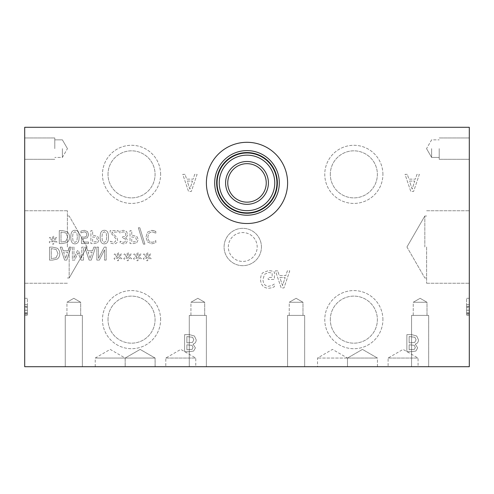 <?xml version="1.0" encoding="UTF-8"?>
<svg xmlns="http://www.w3.org/2000/svg" width="494" height="494" viewBox="0 0 494 494"><rect width="100%" height="100%" fill="white"/><g stroke="black" fill="none" stroke-linecap="round" stroke-linejoin="round"><path stroke-width="0.37" stroke-dasharray="2.47 1.85" d="M143.421 244.16L144.915 244.16L139.827 227.765L138.351 227.765L143.421 244.16L144.915 244.16L139.827 227.765L138.351 227.765L143.421 244.16M135.498 241.591L131.75 242.085L131.75 236.904L135.696 237.682L136.437 239.609L135.498 241.591L131.75 242.085L131.75 236.904L135.696 237.682L136.437 239.609L135.498 241.591M136.69 242.77L138.24 239.664L137.097 236.78L133.213 235.428L131.75 235.428L131.75 230.587L130.021 230.587L130.021 243.579L133.287 243.579L136.69 242.77L138.24 239.664L137.097 236.78L133.213 235.428L131.75 235.428L131.75 230.587L130.021 230.587L130.021 243.579L133.287 243.579L136.69 242.77M118.165 232.094L118.165 230.587L110.15 230.587L110.15 232.427L113.287 235.558C115.133 237.497 115.991 239.04 115.855 240.189L115.213 241.819L113.626 242.35L110.421 241.22L110.421 243.073L113.75 243.857C116.257 243.758 117.547 242.573 117.628 240.282L116.955 237.682L111.78 232.094L118.165 232.094L118.165 230.587L110.15 230.587L110.15 232.427L113.287 235.558C115.133 237.497 115.991 239.04 115.855 240.189L115.213 241.819L113.626 242.35L110.421 241.22L110.421 243.073L113.75 243.857C116.257 243.758 117.547 242.573 117.628 240.282L116.955 237.682L111.78 232.094L118.165 232.094M106.716 237.083L106.241 241.053L104.333 242.4L102.4 241.035L101.943 237.071L102.388 233.156L104.333 231.754L106.253 233.125L106.716 237.083L106.241 241.053L104.333 242.4L102.4 241.035L101.943 237.071L102.388 233.156L104.333 231.754L106.253 233.125L106.716 237.083M104.333 243.845C107.142 243.851 108.526 241.597 108.482 237.083C108.513 232.495 107.13 230.235 104.333 230.309C101.517 230.284 100.128 232.538 100.177 237.071C100.146 241.677 101.529 243.931 104.333 243.845C107.142 243.851 108.526 241.597 108.482 237.083C108.513 232.495 107.13 230.235 104.333 230.309C101.517 230.284 100.128 232.538 100.177 237.071C100.146 241.677 101.529 243.931 104.333 243.845M96.386 241.591L92.637 242.085L92.637 236.904L96.583 237.682L97.324 239.609L96.386 241.591L92.637 242.085L92.637 236.904L96.583 237.682L97.324 239.609L96.386 241.591M97.571 242.77L99.121 239.664L97.985 236.78L94.101 235.428L92.637 235.428L92.637 230.587L90.908 230.587L90.908 243.579L94.175 243.579L97.571 242.77L99.121 239.664L97.985 236.78L94.101 235.428L92.637 235.428L92.637 230.587L90.908 230.587L90.908 243.579L94.175 243.579L97.571 242.77M53.92 240.127L57.008 238.324L56.44 237.367L53.587 239.263L53.648 236.083L52.549 236.083L52.605 239.263L49.77 237.355L49.19 238.318L52.278 240.127L49.19 241.93L49.77 242.887L52.617 240.979L52.549 244.16L53.648 244.16L53.574 240.979L56.44 242.875L57.008 241.918L53.92 240.127L57.008 238.324L56.44 237.367L53.587 239.263L53.648 236.083L52.549 236.083L52.605 239.263L49.77 237.355L49.19 238.318L52.278 240.127L49.19 241.93L49.77 242.887L52.617 240.979L52.549 244.16L53.648 244.16L53.574 240.979L56.44 242.875L57.008 241.918L53.92 240.127M65.758 241.307L61.009 242.085L61.009 232.081L65.918 232.946L67.727 237.095L65.758 241.307L61.009 242.085L61.009 232.081L65.918 232.946L67.727 237.095L65.758 241.307M66.894 242.548C68.61 241.43 69.487 239.609 69.531 237.071C69.45 234.607 68.567 232.791 66.875 231.63L62.275 230.587L59.28 230.587L59.28 243.579L62.238 243.579L66.894 242.548C68.61 241.43 69.487 239.609 69.531 237.071C69.45 234.607 68.567 232.791 66.875 231.63L62.275 230.587L59.28 230.587L59.28 243.579L62.238 243.579L66.894 242.548M77.354 237.083L76.879 241.053L74.971 242.4L73.038 241.035L72.581 237.071L73.026 233.156L74.971 231.754L76.891 233.125L77.354 237.083L76.879 241.053L74.971 242.4L73.038 241.035L72.581 237.071L73.026 233.156L74.971 231.754L76.891 233.125L77.354 237.083M74.971 243.845C77.78 243.851 79.163 241.597 79.12 237.083C79.151 232.495 77.768 230.235 74.971 230.309C72.155 230.284 70.766 232.538 70.815 237.071C70.784 241.677 72.167 243.931 74.971 243.845C77.78 243.851 79.163 241.597 79.12 237.083C79.151 232.495 77.768 230.235 74.971 230.309C72.155 230.284 70.766 232.538 70.815 237.071C70.784 241.677 72.167 243.931 74.971 243.845M87.327 237.855L88.667 234.712L87.518 231.587L84.326 230.309L80.923 231.05L80.923 232.89L84.357 231.816L86.234 232.606L86.895 234.724L86.16 236.601L84.029 237.2L81.461 236.885L81.461 243.579L88.593 243.579L88.593 242.054L83.134 242.054L83.134 238.59L87.327 237.855L88.667 234.712L87.518 231.587L84.326 230.309L80.923 231.05L80.923 232.89L84.357 231.816L86.234 232.606L86.895 234.724L86.16 236.601L84.029 237.2L81.461 236.885L81.461 243.579L88.593 243.579L88.593 242.054L83.134 242.054L83.134 238.59L87.327 237.855M124.988 241.949L123.407 242.35L120.153 241.214L120.153 243.054L123.543 243.857L126.285 243.116L127.44 240.714C127.304 239.17 126.501 238.201 125.038 237.812L126.791 236.842L127.693 234.44L126.544 231.513L123.346 230.309L119.795 231.112L119.795 232.952L123.241 231.816L125.21 232.544L125.927 234.564L125.149 236.453L122.45 236.916L122.45 238.355L123.031 238.355C124.692 238.374 125.569 239.102 125.674 240.535L124.988 241.949L123.407 242.35L120.153 241.214L120.153 243.054L123.543 243.857L126.285 243.116L127.44 240.714C127.304 239.17 126.501 238.201 125.038 237.812L126.791 236.842L127.693 234.44L126.544 231.513L123.346 230.309L119.795 231.112L119.795 232.952L123.241 231.816L125.21 232.544L125.927 234.564L125.149 236.453L122.45 236.916L122.45 238.355L123.031 238.355C124.692 238.374 125.569 239.102 125.674 240.535L124.988 241.949M154.109 230.735L151.794 230.352L147.607 232.057L145.977 237.071L147.601 242.023L151.825 243.814L155.832 242.715L155.832 240.634L154.233 241.714L151.812 242.338L148.935 240.998L147.78 237.071L148.978 233.143L151.812 231.847L154.332 232.489L155.832 233.532L155.832 231.47L151.794 230.352L147.607 232.057L145.977 237.071L147.601 242.023L151.825 243.814L155.832 242.715L155.832 240.634L154.233 241.714L151.812 242.338L148.935 240.998L147.78 237.071L148.978 233.143L151.812 231.847L154.332 232.489L155.832 233.532L155.832 231.47L154.109 230.735M24.7 127.298L469.3 127.298L469.3 366.702L24.7 366.702L24.7 127.298M138.277 256.664L141.364 254.861L140.796 253.904L137.943 255.799L138.005 252.619L136.912 252.619L136.962 255.799L134.127 253.891L133.553 254.848L136.634 256.664L133.553 258.461L134.127 259.418L136.974 257.516L136.912 260.696L138.005 260.696L137.931 257.516L140.796 259.412L141.364 258.455L138.277 256.664L141.364 254.861L140.796 253.904L137.943 255.799L138.005 252.619L136.912 252.619L136.962 255.799L134.127 253.891L133.553 254.848L136.634 256.664L133.553 258.461L134.127 259.418L136.974 257.516L136.912 260.696L138.005 260.696L137.931 257.516L140.796 259.412L141.364 258.455L138.277 256.664M118.776 256.664L121.857 254.861L121.289 253.904L118.437 255.799L118.498 252.619L117.405 252.619L117.461 255.799L114.627 253.891L114.046 254.848L117.134 256.664L114.046 258.461L114.627 259.418L117.467 257.516L117.405 260.696L118.498 260.696L118.424 257.516L121.289 259.412L121.857 258.455L118.776 256.664L121.857 254.861L121.289 253.904L118.437 255.799L118.498 252.619L117.405 252.619L117.461 255.799L114.627 253.891L114.046 254.848L117.134 256.664L114.046 258.461L114.627 259.418L117.467 257.516L117.405 260.696L118.498 260.696L118.424 257.516L121.289 259.412L121.857 258.455L118.776 256.664M83.517 260.116L83.517 247.117L81.788 247.117L81.788 258.313L78.398 250.699L77.342 250.699L73.983 258.313L73.983 247.117L72.371 247.117L72.371 260.116L74.73 260.116L77.978 252.879L81.115 260.116L83.517 260.116L83.517 247.117L81.788 247.117L81.788 258.313L78.398 250.699L77.342 250.699L73.983 258.313L73.983 247.117L72.371 247.117L72.371 260.116L74.73 260.116L77.978 252.879L81.115 260.116L83.517 260.116M61.997 247.117L60.249 247.117L64.634 260.116L66.758 260.116L71.142 247.117L69.321 247.117L68.141 250.754L63.176 250.754L61.997 247.117L60.249 247.117L64.634 260.116L66.758 260.116L71.142 247.117L69.321 247.117L68.141 250.754L63.176 250.754L61.997 247.117M57.143 259.084C58.854 257.967 59.737 256.139 59.774 253.607C59.7 251.137 58.817 249.322 57.125 248.161L52.518 247.117L49.53 247.117L49.53 260.116L52.488 260.116L57.143 259.084C58.854 257.967 59.737 256.139 59.774 253.607C59.7 251.137 58.817 249.322 57.125 248.161L52.518 247.117L49.53 247.117L49.53 260.116L52.488 260.116L57.143 259.084M86.493 247.117L84.746 247.117L89.13 260.116L91.254 260.116L95.638 247.117L93.817 247.117L92.637 250.754L87.673 250.754L86.493 247.117L84.746 247.117L89.13 260.116L91.254 260.116L95.638 247.117L93.817 247.117L92.637 250.754L87.673 250.754L86.493 247.117M106.167 260.116L106.167 247.117L104.228 247.117L98.479 258.325L98.479 247.117L96.867 247.117L96.867 260.116L99.325 260.116L104.555 249.828L104.555 260.116L106.167 260.116L106.167 247.117L104.228 247.117L98.479 258.325L98.479 247.117L96.867 247.117L96.867 260.116L99.325 260.116L104.555 249.828L104.555 260.116L106.167 260.116M128.526 256.664L131.614 254.861L131.046 253.904L128.187 255.799L128.255 252.619L127.156 252.619L127.211 255.799L124.377 253.891L123.796 254.848L126.884 256.664L123.796 258.461L124.377 259.418L127.224 257.516L127.156 260.696L128.255 260.696L128.181 257.516L131.046 259.412L131.614 258.455L128.526 256.664L131.614 254.861L131.046 253.904L128.187 255.799L128.255 252.619L127.156 252.619L127.211 255.799L124.377 253.891L123.796 254.848L126.884 256.664L123.796 258.461L124.377 259.418L127.224 257.516L127.156 260.696L128.255 260.696L128.181 257.516L131.046 259.412L131.614 258.455L128.526 256.664M148.033 256.664L151.115 254.861L150.547 253.904L147.694 255.799L147.755 252.619L146.662 252.619L146.712 255.799L143.884 253.891L143.303 254.848L146.391 256.664L143.303 258.461L143.884 259.418L146.724 257.516L146.662 260.696L147.755 260.696L147.681 257.516L150.547 259.412L151.115 258.455L148.033 256.664L151.115 254.861L150.547 253.904L147.694 255.799L147.755 252.619L146.662 252.619L146.712 255.799L143.884 253.891L143.303 254.848L146.391 256.664L143.303 258.461L143.884 259.418L146.724 257.516L146.662 260.696L147.755 260.696L147.681 257.516L150.547 259.412L151.115 258.455L148.033 256.664M407.328 174.357L405.031 174.357L410.792 191.462L413.595 191.462L419.357 174.357L416.961 174.357L415.411 179.143L408.884 179.143L407.328 174.357L405.031 174.357L410.792 191.462L413.595 191.462L419.357 174.357L416.961 174.357L415.411 179.143L408.884 179.143L407.328 174.357M415.269 344.127C417.356 343.521 418.418 342.101 418.474 339.872L416.695 336.006L411.78 334.623L406.871 334.623L406.871 351.722L411.403 351.722L415.892 351.03L417.671 347.869L415.269 344.127C417.356 343.521 418.418 342.101 418.474 339.872L416.695 336.006L411.78 334.623L406.871 334.623L406.871 351.722L411.403 351.722L415.892 351.03L417.671 347.869L415.269 344.127M382.912 174.357A29.072 29.072 0 0 0 353.84 145.292A29.072 29.072 0 0 0 324.768 174.357A29.072 29.072 0 0 0 353.84 203.429A29.072 29.072 0 0 0 382.912 174.357A29.072 29.072 0 0 1 353.84 203.429A29.072 29.072 0 0 1 324.768 174.357A29.072 29.072 0 0 1 353.84 145.292A29.072 29.072 0 0 1 382.912 174.357M160.612 174.357A29.072 29.072 0 0 0 131.54 145.292A29.072 29.072 0 0 0 102.468 174.357A29.072 29.072 0 0 0 131.54 203.429A29.072 29.072 0 0 0 160.612 174.357A29.072 29.072 0 0 1 131.54 203.429A29.072 29.072 0 0 1 102.468 174.357A29.072 29.072 0 0 1 131.54 145.292A29.072 29.072 0 0 1 160.612 174.357M160.612 319.643A29.072 29.072 0 0 0 131.54 290.571A29.072 29.072 0 0 0 102.468 319.643A29.072 29.072 0 0 0 131.54 348.708A29.072 29.072 0 0 0 160.612 319.643A29.072 29.072 0 0 1 131.54 348.708A29.072 29.072 0 0 1 102.468 319.643A29.072 29.072 0 0 1 131.54 290.571A29.072 29.072 0 0 1 160.612 319.643M382.912 319.643A29.072 29.072 0 0 0 353.84 290.571A29.072 29.072 0 0 0 324.768 319.643A29.072 29.072 0 0 0 353.84 348.708A29.072 29.072 0 0 0 382.912 319.643A29.072 29.072 0 0 1 353.84 348.708A29.072 29.072 0 0 1 324.768 319.643A29.072 29.072 0 0 1 353.84 290.571A29.072 29.072 0 0 1 382.912 319.643M261.431 247A18.673 18.673 0 0 0 242.758 228.327A18.673 18.673 0 0 0 224.085 247A18.673 18.673 0 0 0 242.758 265.673A18.673 18.673 0 0 0 261.431 247A18.673 18.673 0 0 1 242.758 265.673A18.673 18.673 0 0 1 224.085 247A18.673 18.673 0 0 1 242.758 228.327A18.673 18.673 0 0 1 261.431 247M193.006 344.145C195.087 343.54 196.155 342.12 196.204 339.891L194.432 336.025L189.511 334.636L184.608 334.636L184.608 351.74L189.14 351.74L193.629 351.043L195.402 347.887L193.006 344.145C195.087 343.54 196.155 342.12 196.204 339.891L194.432 336.025L189.511 334.636L184.608 334.636L184.608 351.74L189.14 351.74L193.629 351.043L195.402 347.887L193.006 344.145M185.065 174.357L182.761 174.357L188.529 191.462L191.326 191.462L197.094 174.357L194.698 174.357L193.142 179.143L186.615 179.143L185.065 174.357L182.761 174.357L188.529 191.462L191.326 191.462L197.094 174.357L194.698 174.357L193.142 179.143L186.615 179.143L185.065 174.357M271.879 271.008L268.724 270.514L262.82 272.744C261.357 274.275 260.61 276.492 260.585 279.406C260.616 282.173 261.363 284.34 262.833 285.909C264.284 287.434 266.247 288.218 268.736 288.249L271.91 287.78L274.337 286.779L274.337 284.038L271.978 285.476L268.47 286.279C264.988 286.075 263.154 283.809 262.956 279.481L264.525 274.293L268.637 272.478L272.157 273.034L272.157 277.455L268.193 277.455L268.193 279.45L274.405 279.45L274.405 271.984L271.879 271.008L268.724 270.514L262.82 272.744C261.357 274.275 260.61 276.492 260.585 279.406C260.616 282.173 261.363 284.34 262.833 285.909C264.284 287.434 266.247 288.218 268.736 288.249L271.91 287.78L274.337 286.779L274.337 284.038L271.978 285.476L268.47 286.279C264.988 286.075 263.154 283.809 262.956 279.481L264.525 274.293L268.637 272.478L272.157 273.034L272.157 277.455L268.193 277.455L268.193 279.45L274.405 279.45L274.405 271.984L271.879 271.008M277.714 270.848L275.417 270.848L281.179 287.946L283.976 287.946L289.743 270.848L287.347 270.848L285.791 275.627L279.264 275.627L277.714 270.848L275.417 270.848L281.179 287.946L283.976 287.946L289.743 270.848L287.347 270.848L285.791 275.627L279.264 275.627L277.714 270.848M65.653 258.343L63.652 252.23L67.666 252.23L65.653 258.343L63.652 252.23L67.666 252.23L65.653 258.343M56.007 257.843L51.259 258.621L51.259 248.618L56.162 249.476L57.977 253.626L56.007 257.843L51.259 258.621L51.259 248.618L56.162 249.476L57.977 253.626L56.007 257.843M90.149 258.343L88.148 252.23L92.162 252.23L90.149 258.343L88.148 252.23L92.162 252.23L90.149 258.343M282.525 285.618L279.888 277.566L285.168 277.566L282.525 285.618L279.888 277.566L285.168 277.566L282.525 285.618M412.138 189.134L409.507 181.082L414.787 181.082L412.138 189.134L409.507 181.082L414.787 181.082L412.138 189.134M414.423 349.338L409.143 349.783L409.143 344.775L414.343 345.343L415.3 347.548L414.423 349.338L409.143 349.783L409.143 344.775L414.343 345.343L415.3 347.548L414.423 349.338M414.719 342.435L409.143 342.879L409.143 336.562L414.867 337.279L416.102 339.773L414.719 342.435L409.143 342.879L409.143 336.562L414.867 337.279L416.102 339.773L414.719 342.435M24.7 307.639L24.7 313.431L27.392 313.431L27.392 306.613L27.392 313.431L24.7 313.431L24.7 306.613L27.392 306.613L24.7 306.613L24.7 307.639L27.392 307.639M27.392 314.332L27.392 298.302L27.392 315.4L27.392 314.332L24.7 314.332L24.7 298.302L24.7 315.4L27.392 315.4L27.392 298.302L27.392 315.4L24.7 315.4L24.7 314.332M24.7 298.302L27.392 298.302L24.7 298.302L24.7 315.4L24.7 298.302L27.392 298.302L24.7 298.302M24.7 304.675L27.392 304.675L24.7 304.675M24.7 148.638L24.7 159.309L24.7 148.638M24.7 247L24.7 283.253L24.7 247M24.7 313.375L27.392 313.375L24.7 313.375M24.7 315.4L27.392 315.4L24.7 315.4M469.3 307.639L469.3 313.431L466.608 313.431L466.608 306.613L466.608 313.431L469.3 313.431L469.3 306.613L466.608 306.613L469.3 306.613L469.3 307.639L466.608 307.639M466.608 314.332L466.608 298.302L466.608 315.4L466.608 314.332L469.3 314.332L469.3 298.302L469.3 315.4L466.608 315.4L466.608 298.302L466.608 315.4L469.3 315.4L469.3 314.332M469.3 298.302L466.608 298.302L469.3 298.302L469.3 315.4L469.3 298.302L466.608 298.302L469.3 298.302M469.3 304.675L466.608 304.675L469.3 304.675M469.3 247L469.3 210.747L469.3 247M469.3 148.638L469.3 137.968L469.3 148.638M469.3 313.375L466.608 313.375L469.3 313.375M469.3 315.4L466.608 315.4L469.3 315.4M189.875 189.134L187.238 181.082L192.518 181.082L189.875 189.134L187.238 181.082L192.518 181.082L189.875 189.134M192.16 349.357L186.88 349.795L186.88 344.793L192.073 345.362L193.031 347.566L192.16 349.357L186.88 349.795L186.88 344.793L192.073 345.362L193.031 347.566L192.16 349.357M192.45 342.453L186.88 342.898L186.88 336.575L192.604 337.297L193.833 339.792L192.45 342.453L186.88 342.898L186.88 336.575L192.604 337.297L193.833 339.792L192.45 342.453M287.607 182.91A40.607 40.607 0 0 1 247 223.516A40.607 40.607 0 0 1 206.393 182.91A40.607 40.607 0 0 1 247 142.303A40.607 40.607 0 0 1 287.607 182.91M277.35 182.91A30.35 30.35 0 0 1 247 213.26A30.35 30.35 0 0 1 216.65 182.91A30.35 30.35 0 0 1 247 152.56A30.35 30.35 0 0 1 277.35 182.91M276.93 182.91A29.93 29.93 0 0 1 247 212.84A29.93 29.93 0 0 1 217.07 182.91A29.93 29.93 0 0 1 247 152.979A29.93 29.93 0 0 1 276.93 182.91M274.763 182.91A27.763 27.763 0 0 1 247 210.672A27.763 27.763 0 0 1 219.237 182.91A27.763 27.763 0 0 1 247 155.147A27.763 27.763 0 0 1 274.763 182.91M268.409 182.91A21.409 21.409 0 0 1 247 204.318A21.409 21.409 0 0 1 225.591 182.91A21.409 21.409 0 0 1 247 161.501A21.409 21.409 0 0 1 268.409 182.91M266.241 182.91A19.241 19.241 0 0 1 247 202.151A19.241 19.241 0 0 1 227.759 182.91A19.241 19.241 0 0 1 247 163.668A19.241 19.241 0 0 1 266.241 182.91M228.327 247A14.431 14.431 0 0 1 242.758 232.569A14.431 14.431 0 0 1 257.189 247A14.431 14.431 0 0 1 242.758 261.431A14.431 14.431 0 0 1 228.327 247A14.431 14.431 0 0 1 249.976 234.502A14.431 14.431 0 0 1 249.976 259.498A14.431 14.431 0 0 1 228.327 247M69.172 247L69.172 277.986L69.172 247M67.382 247L67.382 210.747L67.382 247M62.386 148.638L62.386 157.432L62.386 148.638M54.797 148.638L54.797 137.968L54.797 148.638M431.626 148.638L431.626 157.432L431.626 148.638M439.203 148.638L439.203 159.309L439.203 148.638M431.614 148.638L431.614 157.432L431.614 148.638M424.828 247L424.828 216.014L424.828 247M426.618 247L426.618 283.253L426.618 247M330.313 319.643A23.527 23.527 0 0 1 353.84 296.11A23.527 23.527 0 0 1 377.373 319.643A23.527 23.527 0 0 1 353.84 343.169A23.527 23.527 0 0 1 330.313 319.643A23.527 23.527 0 0 1 365.603 299.265A23.527 23.527 0 0 1 365.603 340.02A23.527 23.527 0 0 1 330.313 319.643M108.013 319.643A23.527 23.527 0 0 1 131.54 296.11A23.527 23.527 0 0 1 155.073 319.643A23.527 23.527 0 0 1 131.54 343.169A23.527 23.527 0 0 1 108.013 319.643A23.527 23.527 0 0 1 143.303 299.265A23.527 23.527 0 0 1 143.303 340.02A23.527 23.527 0 0 1 108.013 319.643M108.013 174.357A23.527 23.527 0 0 1 131.54 150.831A23.527 23.527 0 0 1 155.073 174.357A23.527 23.527 0 0 1 131.54 197.89A23.527 23.527 0 0 1 108.013 174.357A23.527 23.527 0 0 1 143.303 153.98A23.527 23.527 0 0 1 143.303 194.735A23.527 23.527 0 0 1 108.013 174.357M330.313 174.357A23.527 23.527 0 0 1 353.84 150.831A23.527 23.527 0 0 1 377.373 174.357A23.527 23.527 0 0 1 353.84 197.89A23.527 23.527 0 0 1 330.313 174.357A23.527 23.527 0 0 1 365.603 153.98A23.527 23.527 0 0 1 365.603 194.735A23.527 23.527 0 0 1 330.313 174.357M95.219 366.702L95.219 358.051L110.199 349.4L125.18 358.051L125.18 366.702L95.219 366.702L125.18 366.702L125.161 358.051L155.085 358.064L125.161 358.064L140.123 349.425L155.085 358.064L155.085 366.702L125.161 366.702L125.161 358.064L95.219 358.051L155.116 358.051L125.161 358.051L140.142 349.4L155.116 358.051L155.116 366.702L125.161 366.702L155.085 366.702M347.48 358.051L377.441 358.051L347.48 358.051L362.46 349.4L377.441 358.051L317.519 358.051L377.441 358.051L377.441 366.702L347.48 366.702L347.48 358.051L362.46 349.4L377.441 358.051L377.441 366.702L317.519 366.702L317.519 358.051L332.499 349.4L347.48 358.051L347.48 366.702L347.48 358.051M388.111 358.051L418.066 358.051L388.111 358.051L403.092 349.4L418.066 358.051L418.066 366.702L388.111 366.702L388.111 358.051M388.111 366.702L418.066 366.702M165.811 358.051L195.766 358.051L165.811 358.051L180.792 349.4L195.766 358.051L195.766 366.702L165.811 366.702L165.811 358.051M165.811 366.702L195.766 366.702M125.161 366.702L155.116 366.702M317.519 366.702L347.48 366.702M413.243 302.266L426.995 302.266L413.243 302.266L420.122 298.302L426.995 302.266L413.243 302.266L426.995 302.266L426.995 315.4L413.243 315.4L426.995 315.4L413.243 315.4L413.243 302.266L420.122 298.302L426.995 302.266L426.995 315.4L413.243 315.4L413.243 302.266M428.669 315.4L411.57 315.4L428.669 315.4L411.57 315.4L428.669 315.4L428.669 366.702L411.57 366.702L411.57 315.4L411.57 366.702L428.669 366.702L411.57 366.702L428.669 366.702L428.669 315.4M289.237 302.266L302.983 302.266L289.237 302.266L296.11 298.302L302.983 302.266L289.237 302.266L302.983 302.266L302.983 315.4L289.237 315.4L302.983 315.4L289.237 315.4L289.237 302.266L296.11 298.302L302.983 302.266L302.983 315.4L289.237 315.4L289.237 302.266M304.662 315.4L287.564 315.4L304.662 315.4L287.564 315.4L304.662 315.4L304.662 366.702L287.564 366.702L287.564 315.4L287.564 366.702L304.662 366.702L287.564 366.702L304.662 366.702L304.662 315.4M190.943 302.266L204.695 302.266L190.943 302.266L197.822 298.302L204.695 302.266L190.943 302.266L204.695 302.266L204.695 315.4L190.943 315.4L204.695 315.4L190.943 315.4L190.943 302.266L197.822 298.302L204.695 302.266L204.695 315.4L190.943 315.4L190.943 302.266M206.369 315.4L189.27 315.4L206.369 315.4L189.27 315.4L206.369 315.4L206.369 366.702L189.27 366.702L189.27 315.4L189.27 366.702L206.369 366.702L189.27 366.702L206.369 366.702L206.369 315.4M66.937 302.266L80.683 302.266L66.937 302.266L73.81 298.302L80.683 302.266L66.937 302.266L80.683 302.266L80.683 315.4L66.937 315.4L80.683 315.4L66.937 315.4L66.937 302.266L73.81 298.302L80.683 302.266L80.683 315.4L66.937 315.4L66.937 302.266M82.362 315.4L65.264 315.4L82.362 315.4L65.264 315.4L82.362 315.4L82.362 366.702L65.264 366.702L65.264 315.4L65.264 366.702L82.362 366.702L65.264 366.702L82.362 366.702L82.362 315.4M24.7 312.782L27.392 312.782M24.7 310.176L27.392 310.176M24.7 310.244L27.392 310.244M24.7 306.447L27.392 306.447M469.3 312.782L466.608 312.782M469.3 310.176L466.608 310.176M469.3 310.244L466.608 310.244M469.3 306.447L466.608 306.447M87.061 247L69.172 216.014L67.382 216.014L69.172 216.014L87.061 247L69.172 277.986L67.382 277.986L69.172 277.986L87.061 247M67.382 210.747L24.7 210.747L67.382 210.747M67.382 283.253L24.7 283.253L67.382 283.253M67.462 148.638L62.386 139.851L54.797 139.851L62.386 139.851L67.462 148.638L62.386 157.432L54.797 157.432L62.386 157.432L67.462 148.638M54.797 137.968L24.7 137.968L54.797 137.968M54.797 159.309L24.7 159.309L54.797 159.309M426.55 148.638L431.626 157.432L439.203 157.432L431.614 157.432L426.538 148.638L431.626 139.851L439.203 139.851L431.614 139.851L426.538 148.638M439.203 159.309L469.3 159.309L439.203 159.309M439.203 137.968L469.3 137.968L439.203 137.968M406.939 247L424.828 277.986L426.618 277.986L424.828 277.986L406.939 247L424.828 216.014L426.618 216.014L424.828 216.014L406.939 247M426.618 283.253L469.3 283.253L426.618 283.253M426.618 210.747L469.3 210.747L426.618 210.747"/><path stroke-width="0.74" d="M24.7 127.298L24.7 366.702L469.3 366.702L469.3 127.298L24.7 127.298M206.393 182.91A40.607 40.607 0 0 1 247 142.303A40.607 40.607 0 0 1 287.607 182.91A40.607 40.607 0 0 1 247 223.516A40.607 40.607 0 0 1 206.393 182.91M279.314 182.91A32.314 32.314 0 0 1 247 215.223A32.314 32.314 0 0 1 214.686 182.91A32.314 32.314 0 0 1 247 150.596A32.314 32.314 0 0 1 279.314 182.91M277.35 182.91A30.35 30.35 0 0 1 247 213.26A30.35 30.35 0 0 1 216.65 182.91A30.35 30.35 0 0 1 247 152.56A30.35 30.35 0 0 1 277.35 182.91M276.93 182.91A29.93 29.93 0 0 1 247 212.84A29.93 29.93 0 0 1 217.07 182.91A29.93 29.93 0 0 1 247 152.979A29.93 29.93 0 0 1 276.93 182.91M274.763 182.91A27.763 27.763 0 0 1 247 210.672A27.763 27.763 0 0 1 219.237 182.91A27.763 27.763 0 0 1 247 155.147A27.763 27.763 0 0 1 274.763 182.91M268.409 182.91A21.409 21.409 0 0 1 247 204.318A21.409 21.409 0 0 1 225.591 182.91A21.409 21.409 0 0 1 247 161.501A21.409 21.409 0 0 1 268.409 182.91M266.241 182.91A19.241 19.241 0 0 1 247 202.151A19.241 19.241 0 0 1 227.759 182.91A19.241 19.241 0 0 1 247 163.668A19.241 19.241 0 0 1 266.241 182.91"/></g></svg>

